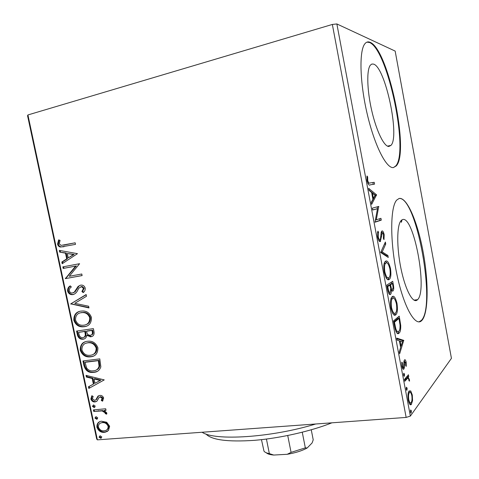 <?xml version="1.0" encoding="UTF-8"?>
<svg xmlns="http://www.w3.org/2000/svg" width="479" height="479" viewBox="0 0 479 479"><rect width="100%" height="100%" fill="white"/><g stroke="black" fill="none" stroke-linecap="round" stroke-linejoin="round"><path stroke-width="0.72" d="M373.596 64.114L371.866 64.036L370.381 65.144C366.513 69.748 367.004 90.142 371.728 110.601C376.416 131.09 384.092 146.67 388.84 146.478L390.96 145.377C400.043 136.749 385.445 67.341 373.596 64.114M402.378 219.657L401.085 220.591C396.786 225.076 396.564 247.302 400.971 268.569C405.324 289.885 412.91 303.89 417.245 299.98L417.592 299.65C427.921 290.466 413.581 214.388 402.378 219.657M399.097 198.492L396.726 200.072C390.211 206.85 389.888 241.32 396.846 274.174C403.725 307.093 415.365 327.331 421.688 320.601L421.861 320.427C428.543 313.284 428.723 281.892 423.131 251.936C417.616 221.945 406.869 196.689 399.097 198.492M418.975 321.864L421.257 320.499C436.543 306.554 416.473 195.516 398.995 198.516M370.207 42.356C368.147 41.428 366.369 41.907 364.86 43.799C358.981 50.822 359.801 82.61 367.261 114.212C374.668 145.856 386.427 168.662 393.373 167.578L396.193 165.95C409.773 152.783 388.607 49.726 370.207 42.356M393.451 167.572L395.594 166.075C409.216 152.903 388.038 49.876 369.602 42.529L366.968 42.128M106.703 422.244L109.637 426.226L108.476 430.525L104.404 432.357C100.931 432.657 98.429 430.956 96.896 427.256C96.746 423.711 98.237 421.694 101.374 421.197L106.703 422.244M93.411 409.91L105.703 408.773L106.033 410.317L104.206 410.485L106.817 412.982L106.643 414.191L105.17 413.575L105.242 412.862L102.117 410.916L93.734 411.437L93.411 409.91M103.644 398.049L102.518 401.204L101.267 400.402L102.147 398.294L100.165 396.971L99.129 397.45L96.878 401.234L95.087 401.929C93.124 402.126 91.723 401.163 90.866 399.037L91.848 395.714L93.165 396.48L92.327 398.714L94.698 400.396L95.788 399.917L97.985 396.115L99.776 395.432C101.578 395.217 102.871 396.091 103.644 398.049M83.951 365.639L82.957 360.974L99.788 358.873L100.847 366.842C99.62 370.345 97.255 372.183 93.752 372.357L93.165 372.411C88.597 372.925 85.525 370.668 83.951 365.639L84.651 365.339L83.699 360.885M76.568 331.061L93.369 328.624L93.98 331.504C94.501 334.623 93.429 336.384 90.776 336.785L86.783 335.39C86.382 337.659 85.178 338.922 83.178 339.186L82.46 339.24C79.981 339.24 78.305 337.857 77.43 335.09L76.568 331.061M70.754 303.86L86.136 294.543L86.501 296.262L74.802 303.333L88.615 306.219L88.98 307.937L70.754 303.86L86.178 294.741M63.192 268.444L62.857 266.875L79.592 263.707L69.251 276.287L81.777 274L82.113 275.587L65.366 278.622L75.61 266.102L63.192 268.444L63.923 268.276L63.593 266.737M63.994 245.074L75.161 242.799L75.496 244.386L60.48 247.038C59.001 246.805 58.025 245.835 57.558 244.122L58.636 239.865L60.085 240.398L59.246 243.757L61.055 245.392L75.161 242.811M27.92 114.948L97.387 439.86L96.698 439.057L27.566 115.75L27.92 114.948L332.354 24.447L336.869 23.95L395.163 51.085L451.434 358.346L410.359 416.089L406.15 417.425L332.354 24.447M97.387 439.86L406.15 417.425M77.46 253.66L62.186 263.737L61.821 262.031L66.695 258.905L65.473 253.151L59.701 252.104L59.336 250.397L77.46 253.66M67.587 291.076C67.473 288.645 68.359 286.915 70.239 285.873L71.353 286.999C70.012 287.747 69.317 288.969 69.263 290.669C69.754 292.172 70.67 292.968 72.012 293.064L74.215 292.232L78.113 286.418L80.502 285.161L81.681 285.101C83.406 285.221 84.585 286.232 85.226 288.136C85.322 290.106 84.645 291.591 83.202 292.591L81.903 291.537L83.49 288.418L81.55 286.693L78.933 288.053L77.676 290.28C76.652 292.567 75.095 294.004 73 294.591L71.856 294.657C69.802 294.519 68.377 293.322 67.587 291.076L68.311 290.879C68.138 288.717 68.85 287.119 70.449 286.083M80.855 311.116L83.017 310.991C86.98 311.051 89.795 313.206 91.453 317.469C91.531 323.02 89.136 326.109 84.262 326.726L82.538 326.852C78.43 326.876 75.526 324.69 73.826 320.283C73.742 314.871 76.089 311.811 80.855 311.116M87.28 341.288L88.567 341.186C92.878 340.982 95.98 343.186 97.884 347.778C97.956 353.286 95.549 356.304 90.669 356.825L89.687 356.903C85.286 357.16 82.131 354.939 80.227 350.245C80.155 344.874 82.502 341.886 87.28 341.288M104.248 379.901L88.825 388.439L88.465 386.763L93.387 384.128L92.184 378.488L86.388 377.039L86.028 375.362L104.248 379.901M93.549 404.947L95.219 406.09L94.094 407.503L92.429 406.354L93.549 404.947M96.057 416.688L97.722 417.844L96.734 419.221L94.938 418.089L96.057 416.688M100.135 435.788L101.805 436.956L100.901 438.297L99.015 437.165L100.135 435.788M402.007 219.831L401.45 222.148M410.754 390.96L412.293 394.971L412.569 400.624L411.323 404.444C410.264 405.545 409.252 404.138 408.27 400.234C407.671 395.42 407.928 392.331 409.054 390.966L410.754 390.96L409.413 391.08L410.198 392.391M404.462 379.44L408.431 374.764L408.767 376.56L408.198 377.242L409.419 379.596L409.539 381.116L408.97 380.763L408.886 379.877C408.455 378.5 408.018 377.985 407.569 378.332L404.803 381.272L404.462 379.44M406.174 362.25L406.264 366.345L405.731 365.669L405.713 362.896L404.851 361.741L404.366 367.752L403.851 369.052C403.204 369.794 402.57 368.944 401.953 366.501L401.803 362.124L402.378 362.765L402.414 365.74C402.761 367.124 403.12 367.627 403.492 367.249L403.989 361.202L404.498 359.951C405.072 359.292 405.635 360.058 406.174 362.25L405.563 362.31M394.546 326.498L393.499 320.918L399.223 316.146L400.719 325.415C400.815 329.546 400.312 332.067 399.211 332.965L399.049 333.121C397.468 334.899 395.965 332.689 394.546 326.498M386.793 285.101L392.708 281.299L393.331 284.622C393.924 287.873 393.846 289.951 393.103 290.849L392.918 291.01C392.427 291.406 391.876 290.951 391.259 289.639C391.433 292.076 391.223 293.621 390.642 294.274L390.457 294.441C389.469 295.1 388.547 293.591 387.697 289.927L386.793 285.101M380.679 252.499L385.373 242.015L385.739 243.991L382.218 251.936L387.888 255.481L388.259 257.457L380.679 252.499M372.722 210.006L372.369 208.126L378.727 206.437L376.29 219.819L380.943 218.316L381.284 220.142L375.009 222.22L377.476 208.7L372.722 210.006M369.932 182.96L374.219 182.295L374.56 184.134L370.219 184.84C369.165 185.78 368.111 184.409 367.058 180.721L366.962 175.979L367.656 176.871L367.74 180.601C368.507 182.864 369.237 183.649 369.932 182.96L374.219 182.295M336.869 23.95L410.359 416.089M376.56 194.833L371.662 204.359L371.279 202.312L372.901 199.318L371.626 192.498L369.046 190.391L368.662 188.337L376.56 194.833L375.231 195.097L375.291 195.402L376.614 195.139M377.632 237.141C377.248 234.249 377.374 232.249 377.997 231.141L378.596 232.531L378.254 236.746C378.775 238.919 379.344 239.901 379.961 239.692L380.458 238.829L381.194 232.261L381.955 230.962C382.739 230.638 383.475 231.866 384.164 234.65L383.996 239.65L383.356 238.38L383.541 234.878C383.164 233.309 382.763 232.614 382.326 232.782L380.296 241.56C379.35 241.919 378.464 240.452 377.632 237.141M385.643 261.157C387.337 260.151 388.942 262.576 390.475 268.438C391.247 274.126 390.942 277.688 389.559 279.125L389.11 279.508C387.427 280.688 385.787 278.251 384.2 272.204C383.445 266.546 383.751 263.007 385.11 261.588L385.643 261.157M392.277 296.615C393.912 295.333 395.48 297.573 396.989 303.333C397.786 309.332 397.45 313.086 395.983 314.601L395.72 314.853C394.097 316.314 392.499 314.068 390.93 308.123C390.157 302.141 390.493 298.411 391.93 296.926L392.277 296.615M403.743 340.359L399.654 353.771L399.282 351.772L400.636 347.509L399.39 340.85L397.103 340.144L396.726 338.138L403.743 340.359L402.468 340.809L403.797 340.659M403.767 373.195L404.516 374.189L404.342 376.243L403.593 375.255L403.767 373.195M406.39 387.194L407.132 388.152L406.946 390.247L406.222 389.277L406.39 387.194M410.653 409.946L411.377 410.844L411.162 413.036L410.491 412.078L410.653 409.946M372.89 182.565L373.225 184.349M366.854 177.038L367.656 176.871M366.884 179.499L367.603 179.35M367.064 180.745L367.74 180.601M367.788 183.259L368.585 183.229M375.291 195.402L371.351 202.683M368.968 189.971L375.231 195.097M373.41 198.372L375.069 195.306L372.44 193.163L373.41 198.372L372.746 198.504M371.77 193.294L372.44 193.163M377.416 206.784L378.799 206.82M377.47 207.072L377.141 208.766M375.279 220.005L376.29 219.819M379.649 218.735L379.955 220.388L381.284 220.142M379.955 220.388L374.973 222.028M372.698 209.898L377.476 208.7M377.548 232.716L378.596 232.531M377.578 236.86L378.254 236.746M381.458 231.483L382.242 232.8M383.517 234.764L384.164 234.65M381.098 232.998L382.326 232.782M380.949 234.345L381.739 234.207M380.751 236.86L381.553 236.722M379.913 239.71L379.41 241.32M379.985 241.608L380.296 241.56M384.403 244.176L385.739 243.991M384.409 244.218L380.859 252.158L382.218 251.936M380.859 252.158L386.559 255.696L387.888 255.481M386.559 255.696L386.709 256.499M385.427 261.3L387.236 263.091M389.828 268.539L390.475 268.438M389.182 277.311L387.864 279.634M387.972 279.676L389.11 279.508M386.116 277.82L387.421 277.874M385.397 263.091L384.17 263.6M388.768 277.67L389.146 277.347C390.229 276.191 390.481 273.365 389.888 268.863C388.649 264.121 387.349 262.169 385.99 262.995L385.565 263.336C384.475 264.462 384.23 267.27 384.817 271.773C386.092 276.67 387.409 278.634 388.768 277.67M384.14 271.88L384.817 271.773M384.643 263.211L385.99 262.995M391.493 282.083L391.774 283.592M392.367 289.28L391.942 290.795M392.355 291.094L392.918 291.01M390.69 289.717L391.259 289.639M389.912 292.675L389.421 294.292M389.786 294.531L390.457 294.441M387.475 288.771L388.158 288.669C388.697 291.615 389.349 292.926 390.116 292.597L390.63 288.993L389.984 285.107L388.637 285.304L387.02 286.346M390.66 289.346L391.229 289.394M390.104 285.741L390.762 285.646C391.271 288.376 391.87 289.561 392.564 289.202L392.702 289.077C393.127 288.526 393.163 287.292 392.81 285.37L392.457 283.496L391.121 283.688L389.301 285.209M389.241 284.909L390.589 284.712L390.762 285.646M392.457 283.496L390.589 284.712M387.08 286.652L387.756 286.556L388.158 288.669M389.984 285.107L387.756 286.556M392.253 296.633L393.978 298.441M396.343 303.417L396.989 303.333M395.624 312.793L394.373 315.026L395.72 314.853M392.618 313.254L394.031 313.206M392.367 298.477L390.966 298.908M395.379 313.032L395.57 312.859C396.75 311.679 397.037 308.68 396.426 303.854C395.199 299.195 393.936 297.393 392.618 298.441L392.343 298.692C391.199 299.872 390.924 302.842 391.529 307.596C392.786 312.404 394.067 314.218 395.379 313.032M390.852 307.686L391.529 307.596M391.271 298.633L392.618 298.441M398.043 317.128L398.3 318.511M400.055 325.498L400.719 325.415M398.947 331.061L397.702 333.282L399.049 333.121M395.965 331.636L397.336 331.486M395.115 329.127L395.888 329.031C396.929 331.576 397.869 332.336 398.714 331.306L398.851 331.163C399.755 330.432 400.145 328.349 400.019 324.93L398.983 318.427L397.648 318.595L393.69 321.924M398.983 318.427L394.445 322.259L395.888 329.031M393.768 322.343L394.445 322.259M402.468 340.809L402.18 341.707M400.749 346.197L400.522 346.91M396.84 338.761L402.408 340.515M401.067 346.161L402.45 341.79L400.115 341.072L401.067 346.161L400.396 346.233M399.444 341.15L400.115 341.072M403.905 361.837L404.851 361.741M403.857 362.639L404.569 362.567M403.084 367.297L403.007 367.89L404.366 367.752M403.007 367.89L402.743 368.788M403.043 369.129L403.851 369.052M401.725 362.831L402.378 362.765M401.839 365.8L402.414 365.74M404.198 360.442L404.701 361.753M403.51 374.285L404.516 374.189M404.025 376.272L404.342 376.243M407.312 376.081L407.425 376.686L408.767 376.56M407.425 376.686L406.851 377.368L408.198 377.242M406.851 377.368L407.641 378.314M408.838 379.649L409.419 379.596M406.533 378.428L407.569 378.332M406.216 378.458L404.575 380.051M406.138 388.235L407.132 388.152M406.623 390.259L406.958 390.229M411.706 395.025L412.293 394.971M411.85 400.678L412.569 400.624M410.88 402.707L410.174 404.312L411.533 404.204M409.006 402.917L410.084 402.671M409.132 392.648L408.324 392.612M411.192 402.402C412.018 401.372 412.227 399.097 411.826 395.582C411.084 392.762 410.317 391.774 409.533 392.612L409.389 392.774C408.545 393.75 408.336 396.025 408.755 399.594C409.485 402.432 410.24 403.432 411.012 402.599L411.192 402.402M408.168 399.642L408.755 399.594M408.258 392.87L409.389 392.774M410.413 410.916L411.377 410.844M410.85 413L411.221 412.97M401.665 220.047L401.198 222.244M63.994 246.721L61.222 246.901C59.743 246.667 58.767 245.697 58.3 243.991L57.558 244.122M58.3 243.991L59.186 240.063M63.629 245.146L64.731 244.937M62.863 263.306L62.557 261.875L61.821 262.031M62.557 261.875L67.431 258.75L66.695 258.905M67.431 258.75L66.204 253.008L65.473 253.151M66.204 253.008L59.701 252.104M60.444 251.966L60.138 250.541M68.263 257.9L74.149 254.439L67.323 253.487L68.263 257.9L73.419 254.583L67.323 253.487M74.149 254.439L73.419 254.583M82.107 275.539L65.366 278.622M66.096 278.443L66.018 278.089L65.288 278.269M66.018 278.089L76.335 265.941L75.61 266.102M76.335 265.941L63.923 268.276M73.407 292.825L74.215 292.232M74.934 292.034L78.831 286.226L78.113 286.418M78.831 286.226L80.46 285.167M83.639 292.166L82.616 291.34L81.903 291.537M82.616 291.34L84.196 288.226L83.49 288.418M84.196 288.226L82.262 286.502L80.909 286.723M81.622 286.532L81.107 286.67M73.838 294.369L73 294.591M73.718 294.393L72.574 294.453C70.527 294.316 69.102 293.124 68.311 290.879M88.896 307.548L71.533 303.908L70.814 304.117M86.585 326.121L84.262 326.726M84.969 326.486L83.244 326.606C79.143 326.63 76.239 324.445 74.544 320.05L73.826 320.283M74.544 320.05C74.269 315.535 75.987 312.637 79.706 311.362M85.813 324.666C89.028 323.786 90.561 321.415 90.429 317.571C89.07 314.128 86.795 312.392 83.603 312.35L80.298 312.865M83.933 325.169C87.795 324.666 89.723 322.211 89.723 317.805C88.37 314.362 86.088 312.613 82.891 312.577L81.196 312.679C77.382 313.212 75.484 315.649 75.52 319.972C76.868 323.523 79.191 325.289 82.478 325.265L83.933 325.169M90.429 317.571L89.723 317.805M81.909 312.452L81.196 312.679M92.142 336.39L90.776 336.785M91.471 336.527L87.483 335.132L86.783 335.39M84.514 338.797L83.178 339.186M83.879 338.928L83.166 338.982C80.688 338.982 79.011 337.599 78.137 334.839L77.43 335.09M78.137 334.839L77.311 330.953M83.849 337.318C85.142 336.994 85.867 336.06 86.022 334.51L85.525 331.223L78.604 332.366L78.981 334.144C79.382 336.372 80.514 337.545 82.394 337.665L82.843 337.635C84.298 337.408 85.124 336.456 85.322 334.767L84.825 331.474L78.604 332.366M91.417 334.911C92.812 334.558 93.339 333.528 93.004 331.809L92.657 330.193L87.25 330.971L86.549 331.223L86.717 332.019C87.094 334.114 88.166 335.192 89.944 335.264L90.411 335.228C91.998 335.001 92.627 333.941 92.303 332.067L91.962 330.444L86.549 331.223M93.004 331.809L92.303 332.067M92.657 330.193L91.962 330.444M85.525 331.223L84.825 331.474M86.022 334.51L85.322 334.767M93.603 356.011L90.669 356.825M91.363 356.538L90.387 356.621C85.986 356.873 82.837 354.658 80.933 349.969L80.227 350.245M80.933 349.969C80.61 345.826 82.113 343.072 85.436 341.713M92.722 354.604C95.65 353.64 97.021 351.376 96.842 347.808C95.309 344.114 92.812 342.341 89.357 342.497L86.166 343.168M90.345 355.268C94.207 354.849 96.147 352.448 96.153 348.083C94.614 344.383 92.118 342.611 88.663 342.76L87.615 342.844C83.795 343.299 81.897 345.676 81.921 349.963C83.43 353.741 85.939 355.532 89.459 355.34L90.345 355.268M96.842 347.808L96.153 348.083M88.316 342.575L87.615 342.844M97.267 371.369L93.752 372.357M94.441 372.051L93.854 372.105C89.292 372.62 86.226 370.363 84.651 365.339M96.261 369.998C98.111 369.399 99.273 368.04 99.752 365.914L99.057 360.358L85.693 362.016L84.993 362.31L86.657 368.046C88.393 370.237 90.465 371.171 92.866 370.86L93.429 370.806C96.303 370.668 98.183 369.135 99.063 366.207L98.375 360.645L84.993 362.31M99.057 360.358L98.375 360.645M99.752 365.914L99.063 366.207M89.507 388.074L89.16 386.439L88.465 386.763M89.16 386.439L93.387 384.128M94.076 383.805L92.878 378.176L92.184 378.488M92.878 378.176L87.082 376.728L86.388 377.039M87.082 376.728L86.837 375.566M94.968 383.278L100.859 380.164L94.74 378.644L94.052 378.955L94.968 383.278L100.177 380.482L94.052 378.955M100.859 380.164L100.177 380.482M102.925 400.684L101.943 400.061L101.267 400.402M101.943 400.061L102.823 397.953L102.147 398.294M102.823 397.953L100.847 396.63L100.165 396.971M100.847 396.63L99.925 397.013M96.674 401.384L95.087 401.929M95.77 401.582C93.812 401.785 92.405 400.821 91.555 398.696L90.866 399.037M91.555 398.696L92.112 395.87M96.471 399.576L97.387 397.81L96.704 398.151M97.387 397.81L98.668 395.78L97.985 396.115M94.926 407.126L94.094 407.503M94.782 407.15L93.118 406.006L92.429 406.354M93.118 406.006L93.423 404.965M105.973 410.024L104.206 410.485M106.823 413.622L105.841 413.215L105.17 413.575M105.841 413.215L105.919 412.503L105.242 412.862M105.919 412.503L102.793 410.563L102.117 410.916M102.793 410.563L93.734 411.437M94.417 411.084L94.153 409.838M97.459 418.85L96.602 419.239M97.279 418.874L95.62 417.724L94.938 418.089M95.62 417.724L95.902 416.712M107.5 431.351L104.404 432.357M105.075 431.974C101.602 432.274 99.105 430.573 97.572 426.879L96.896 427.256M97.572 426.879C97.255 424.442 97.997 422.712 99.8 421.67M106.56 429.992C108.17 429.316 108.913 427.975 108.781 425.969C107.524 423.232 105.596 421.999 102.997 422.28L100.596 423.089M104.063 430.831L104.727 430.741C106.997 430.364 108.128 428.903 108.11 426.346C106.853 423.604 104.925 422.376 102.32 422.652L101.758 422.729C99.452 423.077 98.333 424.544 98.393 427.13C99.59 429.861 101.482 431.094 104.063 430.831M108.781 425.969L108.11 426.346M102.997 422.28L102.32 422.652M101.35 437.944L99.686 436.776L99.015 437.165M99.686 436.776L99.931 435.818M331.911 422.819C310.811 431.238 280.071 438.219 254.433 440.339C227.747 442.117 211.568 439.991 205.898 433.956M202.12 432.25C214.538 441.075 271.3 437.668 315.703 423.999M261.474 439.656L263.983 451.14C264.791 452.272 266.575 453.098 269.342 453.613L273.748 455.05C270.018 454.733 267.527 453.972 266.282 452.763M302.261 432.232L305.333 447.859L307.189 447.973C302.045 450.805 295.399 452.912 287.244 454.29L273.748 455.05M311.254 429.801L313.224 439.848L312.08 442.973L307.189 447.973M266.432 439.057L269.342 453.613M287.244 454.29L291.064 452.374L305.333 447.859M287.735 435.531L291.064 452.374M392.684 284.718L393.331 284.622M399.235 319.762L399.881 319.685M394.139 324.325L394.816 324.241M403.857 364.896L404.498 364.83M404.797 379.793L406.156 379.667M77.047 288.981L76.335 289.172M85.693 332.007L84.993 332.258M99.279 361.376L98.59 361.669M98.524 410.707L97.848 411.066M395.594 166.075L396.193 165.95M421.257 320.499L421.861 320.427M413.982 300.135L417.592 299.65M387.487 146.143L390.96 145.377M382.128 232.932L381.062 233.123M380.589 241.332L379.649 241.494M389.559 279.125L388.218 279.329M385.565 263.336L384.212 263.552M393.103 290.849L392.151 290.981M390.642 294.274L389.583 294.423M395.983 314.601L394.636 314.775M392.343 298.692L390.996 298.878M399.211 332.965L397.863 333.127M406.851 378.889L405.497 379.015M406.946 390.247L406.641 390.271M411.323 404.444L410.12 404.539M409.533 392.612L408.294 392.72M60.48 247.038L61.222 246.901M81.55 286.693L82.262 286.502M71.856 294.657L72.574 294.453M82.538 326.852L83.244 326.606M82.891 312.577L83.603 312.35M90.118 336.839L90.812 336.581M82.46 339.24L83.166 338.982M89.687 356.903L90.387 356.621M88.663 342.76L89.357 342.497M93.165 372.411L93.854 372.105M96.734 419.221L97.411 418.856M105.278 432.244L105.949 431.86M101.758 422.729L102.434 422.358"/></g></svg>
